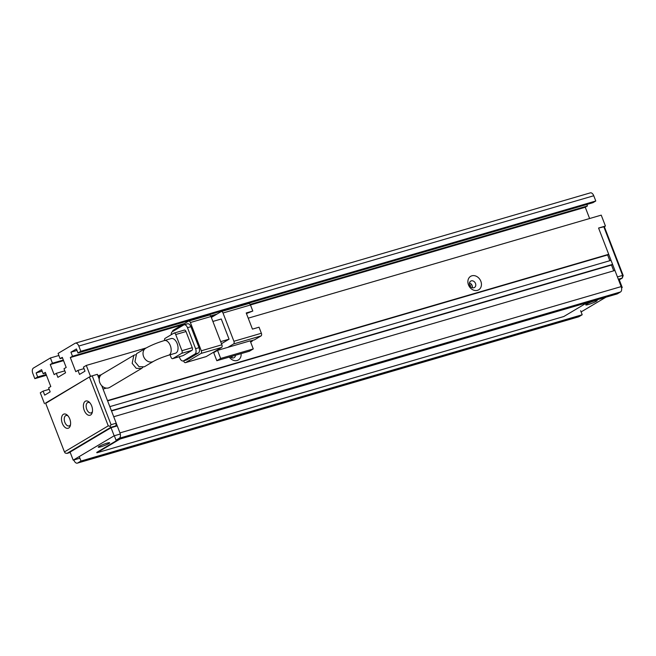 <?xml version="1.0" encoding="UTF-8"?>
<svg xmlns="http://www.w3.org/2000/svg" width="656" height="656" viewBox="0 0 656 656"><rect width="100%" height="100%" fill="white"/><g stroke="black" fill="none" stroke-linecap="round" stroke-linejoin="round"><path stroke-width="0.98" d="M62.32 423.382A7.413 4.239 73.7 0 1 62.345 415.371A7.413 4.239 73.7 0 1 67.396 415.24A7.413 4.239 73.7 0 1 69.766 418.946A7.413 4.239 73.7 0 1 70.372 425.432A7.413 4.239 73.7 0 1 66.707 428.286A7.413 4.239 73.7 0 1 62.32 423.382M68.019 415.904A5.453 3.116 -106.3 0 0 66.059 415.486A5.453 3.116 -106.3 0 0 64.854 422.341A5.453 3.116 -106.3 0 0 69.118 425.949A5.453 3.116 -106.3 0 0 70.536 424.539M84.23 410.353A7.413 4.239 73.7 0 1 84.247 402.341A7.413 4.239 73.7 0 1 89.306 402.21A7.413 4.239 73.7 0 1 91.676 405.916A7.413 4.239 73.7 0 1 92.283 412.403A7.413 4.239 73.7 0 1 88.617 415.256A7.413 4.239 73.7 0 1 84.23 410.353M89.929 402.874A5.453 3.116 -106.3 0 0 87.97 402.456A5.453 3.116 -106.3 0 0 86.756 409.311A5.453 3.116 -106.3 0 0 91.02 412.919A5.453 3.116 -106.3 0 0 92.447 411.509M108.256 425.851L89.396 376.987L45.584 403.046L64.444 451.91L108.256 425.851L110.052 426.285L111.069 424.703L92.209 375.831L89.396 376.987M92.209 375.831L97.359 374.33L99.212 379.127M64.444 451.91L65.141 453.001L66.937 453.427L110.749 427.368L110.052 426.285M101.746 385.687L116.219 423.194L115.899 425.867L114.472 426.712M116.219 423.194L111.069 424.703M70.225 452.468L66.937 453.427M110.749 427.368L115.899 425.867M604.34 226.689L598.575 228.042L605.439 226.041L604.34 226.689L623.2 275.561L622.265 278.078L619.289 279.85M603.725 226.541L622.577 275.405L623.2 275.561M618.321 279.226L622.265 278.078L622.577 275.405L617.427 276.914L598.575 228.042L608.702 254.29L107.486 400.578L103.049 389.074L106.37 388.098M596.263 301.293A6.101 0.73 -21.1 0 1 589.99 304.007A6.101 0.73 -21.1 0 1 585.759 304.892A6.101 0.73 -21.1 0 1 586.653 304.097A6.101 0.73 -21.1 0 1 592.926 301.375A6.101 0.73 -21.1 0 1 597.149 300.497A6.101 0.73 -21.1 0 1 596.263 301.293M108.781 443.571A6.101 0.73 -21.1 0 1 102.508 446.285A6.101 0.73 -21.1 0 1 98.277 447.171A6.101 0.73 -21.1 0 1 99.171 446.375A6.101 0.73 -21.1 0 1 105.444 443.661A6.101 0.73 -21.1 0 1 109.667 442.775A6.101 0.73 -21.1 0 1 108.781 443.571M117.26 425.9L111.044 427.72L70.077 452.082L73.193 460.159L79.893 458.208M621.544 287.918L622.241 287.5L619.125 279.423L618.477 279.62M581.109 311.92L605.931 297.201M111.044 427.72L114.16 435.797L73.193 460.159M622.241 287.5L621.503 287.722M120.294 434.01L114.16 435.797M471.746 284.761L469.737 285.344M142.86 367.385L141.565 368.459L136.251 368.336L132.168 363.35L133.824 355.306L135.39 354.724M133.824 355.306L101.893 374.297A7.634 6.191 59.3 0 0 99.786 382.604A7.634 6.191 59.3 0 0 109.7 387.409L141.565 368.459M175.488 353.199A7.634 4.362 -106.3 0 0 177.186 343.596A7.634 4.362 -106.3 0 0 171.208 338.553L164.344 340.554A7.634 4.362 73.7 0 1 170.314 345.597A7.634 4.362 73.7 0 1 168.617 355.208L175.488 353.199M134.939 361.702L139.031 366.688L144.353 366.794L153.512 361.349A7.634 6.191 59.3 0 1 143.607 356.544A7.634 6.191 59.3 0 1 145.714 348.238L136.604 353.65L134.939 361.702M246.443 313.56L252.806 311.042L246.213 312.969L252.453 329.123L259.038 327.196L261.375 333.256L233.913 341.276L222.999 313.002A2.181 1.246 -106.3 0 0 221.293 311.559A2.181 1.246 -106.3 0 0 221.129 311.633L211.347 317.447M212.888 321.44L221.277 318.996L229.067 339.185L221.482 343.703M227.845 347.36L217.546 350.37L220.662 358.447L253.273 348.926L250.157 340.849L227.845 347.36L233.593 343.941L261.055 335.929L254.487 339.841L250.248 341.071M233.913 341.276A2.181 1.246 73.7 0 1 233.593 343.941M216.021 350.755L216.185 351.181M252.806 311.042L250.469 304.983A2.181 1.246 -106.3 0 0 248.755 303.548A2.181 1.246 -106.3 0 0 248.591 303.621M220.678 341.637L229.067 339.185M217.546 350.37L213.708 352.649L216.824 360.726L249.444 351.206L253.273 348.926M250.477 341.669L252.298 341.136L250.649 342.12M221.58 347.45L206.246 356.569L185.648 362.579L200.982 353.461L221.58 347.45A2.181 1.246 -106.3 0 0 221.892 344.777L201.294 350.788L190.388 322.522L210.986 316.512A2.181 1.246 -106.3 0 0 209.28 315.069A2.181 1.246 -106.3 0 0 209.108 315.142M210.986 316.512L221.892 344.777M261.055 335.929A2.181 1.246 -106.3 0 0 261.375 333.256M220.662 358.447L216.824 360.726M252.298 341.136L252.068 340.546M190.388 322.522A2.181 1.246 73.7 0 0 188.682 321.079A2.181 1.246 73.7 0 0 188.518 321.153L173.176 330.271A2.181 1.246 73.7 0 0 172.618 331.551M183.623 360.825L183.77 361.218A2.181 1.246 73.7 0 0 185.476 362.653L206.074 356.643M201.294 350.788A2.181 1.246 73.7 0 1 200.982 353.461M190.912 326.68A4.362 2.493 -106.3 0 0 187.501 323.793L184.065 324.794A4.362 2.493 73.7 0 1 187.485 327.68L190.912 326.68L199.022 347.68L195.586 348.68L187.485 327.68M186.993 359.791L183.565 360.8A4.362 2.493 73.7 0 1 183.229 360.948L186.657 359.939A4.362 2.493 -106.3 0 0 186.993 359.791L198.383 353.018A4.362 2.493 -106.3 0 0 199.022 347.68M183.229 360.948A4.362 2.493 73.7 0 1 179.81 358.061L179.293 356.725M171.216 334.732A4.362 2.493 73.7 0 1 172.339 331.715L183.729 324.941A4.362 2.493 73.7 0 1 184.065 324.794M195.586 348.68A4.362 2.493 73.7 0 1 194.955 354.019L198.383 353.018M183.565 360.8L194.955 354.019M182.811 355.675A2.181 1.246 -106.3 0 0 182.991 355.642A2.181 1.246 -106.3 0 0 183.163 355.568L191.921 350.361A2.181 1.246 -106.3 0 0 192.241 347.688L186.009 331.534A2.181 1.246 -106.3 0 0 184.303 330.091A2.181 1.246 -106.3 0 0 184.131 330.165M170.052 354.789L170.986 357.208A2.181 1.246 73.7 0 0 172.692 358.652L182.991 355.642M192.241 347.688L181.942 350.698L175.71 334.544A2.181 1.246 73.7 0 0 174.004 333.1A2.181 1.246 73.7 0 0 173.832 333.174L165.074 338.381A2.181 1.246 73.7 0 0 164.582 340.48M183.163 355.568L172.864 358.578L181.622 353.363L191.921 350.361M181.942 350.698A2.181 1.246 73.7 0 1 181.622 353.363M118.449 439.487L96.752 452.386L96.908 452.796L563.791 316.528L586.972 302.736M120.089 439.003L96.908 452.796M480.848 281.276A7.847 6.371 59.3 0 0 471.861 275.807A7.847 6.371 59.3 0 0 468.482 284.884A7.847 6.371 59.3 0 0 477.47 290.346A7.847 6.371 59.3 0 0 480.848 281.276M475.502 283.466A3.706 3.009 59.3 0 0 470.688 281.129A3.706 3.009 59.3 0 0 469.663 285.171A3.706 3.009 59.3 0 0 474.477 287.5A3.706 3.009 59.3 0 0 475.502 283.466M472.312 287.73A3.706 3.009 59.3 0 0 472.107 285.483A3.706 3.009 59.3 0 0 469.458 282.925M45.699 403.342L90.495 376.331L97.359 374.33L97.908 375.74L101.221 374.773M580.642 310.706L582.2 314.749L80.983 461.037L77.703 462.988A4.362 2.493 73.7 0 1 77.367 463.136A4.362 2.493 73.7 0 1 73.948 460.25L73.841 459.971M77.367 463.136L578.576 316.848A4.362 2.493 -106.3 0 0 578.912 316.7L582.2 314.749M44.485 403.694L40.278 392.788L43.132 391.099L44.69 395.133L50.168 391.878L48.601 387.835L50.799 386.54L45.338 372.403L43.148 373.707L45.576 372.993M248.222 318.168L601.232 215.135L605.439 226.041M593.754 195.75A4.362 2.493 -106.3 0 0 590.334 192.864L75.391 343.162A4.362 2.493 73.7 0 1 78.802 346.04L593.754 195.75L595.779 200.998L80.827 351.296L77.982 352.985L76.424 348.951L70.946 352.206L72.504 356.241L70.315 357.545L75.768 371.681L77.957 370.378L79.515 374.42L84.993 371.157L83.435 367.122L86.289 365.425L146.239 347.934M77.982 352.985L592.926 202.688L595.779 200.998M589.613 218.522L585.259 207.255L587.448 205.951L586.874 204.459M90.495 376.331L86.289 365.425M229.288 357.094A7.847 6.371 59.3 0 0 237.16 360.488A7.847 6.371 59.3 0 0 241.088 353.65M609.826 260.703L607.604 254.946L608.702 254.29M611.039 260.35L612.597 264.393L111.389 410.681L109.823 406.638L611.039 260.35M613.729 270.805L611.507 265.04L612.597 264.393M621.166 286.606L614.934 270.452L113.726 416.732L119.958 432.894A4.362 2.493 73.7 0 1 119.326 438.233L620.535 291.945A4.362 2.493 -106.3 0 0 621.166 286.606L119.958 432.894M620.535 291.945L617.255 293.896L116.038 440.184L114.48 436.15M80.827 351.296L78.802 346.04M46.445 375.265L34.825 378.651L32.8 373.403A4.362 2.493 73.7 0 1 33.431 368.065L50.414 357.963L52.439 363.211L50.25 364.515L54.145 374.617L56.334 373.313L57.892 377.348L65.559 372.788L64.001 368.754L66.19 367.45L62.295 357.348L60.106 358.652L58.081 353.404L75.055 343.309A4.362 2.493 73.7 0 1 75.391 343.162M34.825 378.651L37.671 376.962L36.113 372.92L41.59 369.664L43.148 373.707M80.983 461.037L79.425 456.994M49.184 389.328L43.132 391.099M585.259 207.255L250.461 304.966M214.865 315.356L210.978 316.495M182.253 324.876L70.315 357.545M70.946 352.206L76.998 350.435M50.25 364.515L63.558 360.628M50.414 357.963L58.884 355.495M42.164 371.157L36.113 372.92M116.038 440.184L119.326 438.233M107.6 400.882L607.604 254.946M230.297 356.798A3.706 3.009 59.3 0 0 234.167 357.643A3.706 3.009 59.3 0 0 235.479 355.281M232.011 357.864A3.706 3.009 59.3 0 0 232.003 356.298M84.009 368.615L77.957 370.378M587.448 205.951L250.166 304.392M217.054 314.052L210.691 315.913M184.443 323.572L72.504 356.241M60.106 358.652L62.525 357.946M56.334 373.313L64.805 370.837M52.439 363.211L63.329 360.037M46.15 374.486L37.671 376.962M611.507 265.04L111.504 410.976M222.999 313.002L250.469 304.983M175.71 334.544L186.009 331.534M98.408 377.052L100.147 376.019M578.912 316.7L77.703 462.988M164.344 340.554C157.202 342.735 150.987 345.294 145.714 348.238M248.755 303.548L221.293 311.559M188.682 321.079L209.28 315.069M174.004 333.1L184.303 330.091M168.617 355.208C162.442 357.151 157.407 359.201 153.512 361.349"/></g></svg>
